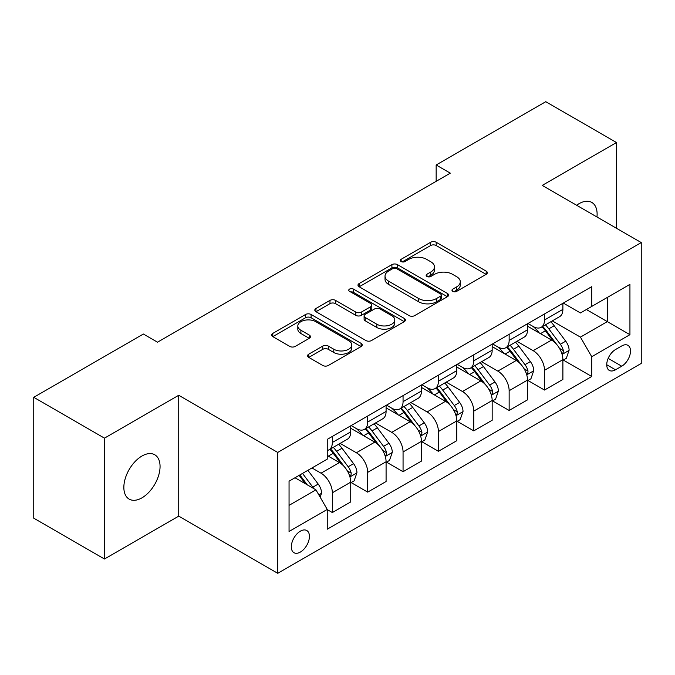 <?xml version="1.0" encoding="UTF-8"?>
<svg xmlns="http://www.w3.org/2000/svg" width="675" height="675" viewBox="0 0 675 675"><rect width="100%" height="100%" fill="white"/><g stroke="black" fill="none" stroke-linecap="round" stroke-linejoin="round"><path stroke-width="1.01" d="M452.782 291.364A2.751 1.586 0 0 0 456.671 291.364L486.177 274.337A3.923 2.27 0 0 0 487.325 272.734A3.923 2.27 0 0 0 486.177 271.131L436.193 242.274A3.923 2.27 0 0 0 430.642 242.274L401.136 259.301A2.751 1.586 0 0 0 400.334 260.423A2.751 1.586 0 0 0 401.136 261.546A2.751 1.586 0 0 0 405.025 261.546L408.848 259.343A12.563 7.256 0 0 1 426.617 259.343L430.777 261.748A12.563 7.256 0 0 1 434.464 266.878A12.563 7.256 0 0 1 430.777 272.008L426.963 274.21A2.751 1.586 0 0 0 426.153 275.332A2.751 1.586 0 0 0 426.963 276.455A2.751 1.586 0 0 0 430.852 276.455L434.666 274.252A12.563 7.256 0 0 1 452.436 274.252L456.604 276.657A12.563 7.256 0 0 1 460.282 281.787A12.563 7.256 0 0 1 456.604 286.917L452.782 289.119A2.751 1.586 0 0 0 451.98 290.242A2.751 1.586 0 0 0 452.782 291.364L452.782 289.119M141.953 497.846A25.608 14.782 120 0 0 158.684 475.284A25.608 14.782 120 0 0 154.752 454.764A25.608 14.782 120 0 0 141.953 456.03A25.608 14.782 120 0 0 125.229 478.592A25.608 14.782 120 0 0 129.153 499.112A25.608 14.782 120 0 0 141.953 497.846M596.962 216.996A25.608 14.782 120 0 0 591.815 202.432A25.608 14.782 120 0 0 579.015 203.698A25.608 14.782 120 0 0 576.627 205.259M300.375 552.066A12.8 7.391 120 0 0 308.737 540.785A12.8 7.391 120 0 0 306.771 530.525A12.8 7.391 120 0 0 300.375 531.158A12.8 7.391 120 0 0 292.005 542.438A12.8 7.391 120 0 0 293.971 552.698A12.8 7.391 120 0 0 300.375 552.066M308.745 354.173A3.923 2.27 0 0 0 307.589 355.776A3.923 2.27 0 0 0 308.745 357.379L322.768 365.47A3.923 2.27 0 0 0 328.32 365.47L361.083 346.553A3.923 2.27 0 0 0 362.23 344.95A3.923 2.27 0 0 0 361.083 343.347L311.099 314.491A3.923 2.27 0 0 0 305.547 314.491L272.784 333.408A3.923 2.27 0 0 0 271.637 335.011A3.923 2.27 0 0 0 272.784 336.614L289.718 346.393A3.923 2.27 0 0 0 295.279 346.393L309.302 338.302A3.923 2.27 0 0 0 310.449 336.698A3.923 2.27 0 0 0 309.302 335.095L300.898 330.244A10.505 6.067 0 0 1 297.818 325.957A10.505 6.067 0 0 1 304.307 320.355A10.505 6.067 0 0 1 315.757 321.663L348.654 340.664A10.505 6.067 0 0 1 351.734 344.95A10.505 6.067 0 0 1 345.254 350.553A10.505 6.067 0 0 1 333.804 349.237L328.32 346.073A3.923 2.27 0 0 0 322.768 346.073L308.745 354.173L308.745 357.379M178.732 395.272L104.473 438.151L33.75 397.313L33.75 518.181L104.473 559.01L178.732 516.139L277.737 573.303L277.737 452.436L178.732 395.272L178.732 516.139M616.494 228.277L616.494 142.535L542.236 185.406L641.25 242.57L277.737 452.436M616.494 142.535L545.78 101.697L436.16 164.987L436.16 181.322M33.75 397.313L143.37 334.032L157.511 342.191L450.301 173.154L436.16 164.987M409.118 315.613A3.923 2.27 0 0 0 414.678 315.613L447.441 296.696A3.923 2.27 0 0 0 448.588 295.093A3.923 2.27 0 0 0 447.441 293.49L397.457 264.634A3.923 2.27 0 0 0 391.905 264.634L359.142 283.551A3.923 2.27 0 0 0 357.986 285.154A3.923 2.27 0 0 0 359.142 286.757L409.118 315.613M350.663 291.963A2.751 1.586 0 0 1 353.447 292.351L353.447 289.086L404.266 318.423A3.923 2.27 0 0 1 405.413 320.026A3.923 2.27 0 0 1 404.266 321.629L371.495 340.546A3.923 2.27 0 0 1 365.943 340.546L315.959 311.69L315.959 308.483A3.923 2.27 0 0 0 314.812 310.087A3.923 2.27 0 0 0 315.959 311.69M315.959 308.483L329.982 300.383A3.923 2.27 0 0 1 335.534 300.383L355.809 312.086A3.923 2.27 0 0 0 361.361 312.086L370.668 306.72A3.923 2.27 0 0 0 371.815 305.117A3.923 2.27 0 0 0 370.668 303.514L349.557 291.33A2.751 1.586 0 0 1 348.756 290.208A2.751 1.586 0 0 1 350.452 288.74A2.751 1.586 0 0 1 353.447 289.086M621.734 345.954L615.507 349.549A12.403 7.163 120 0 0 607.407 360.475A12.403 7.163 120 0 0 609.306 370.415A12.403 7.163 120 0 0 615.507 369.799L621.734 366.204A12.403 7.163 120 0 0 629.834 355.278A12.403 7.163 120 0 0 627.936 345.338A12.403 7.163 120 0 0 621.734 345.954M277.737 573.303L641.25 363.428L641.25 242.57M563.313 303.075L580.433 312.964L591.747 306.425L591.747 286.664L327.248 439.374L327.248 459.135L289.052 481.182L289.052 531.487L327.248 509.439L327.248 529.2L591.747 376.498L591.747 356.729L580.433 337.129L552.302 320.895M591.747 306.425L629.935 284.377L629.935 334.682L591.747 356.729M104.473 438.151L104.473 559.01M586.373 309.53L607.306 321.621L607.306 297.447L629.935 284.377M580.433 337.129L607.306 321.621L629.935 334.682M289.052 505.356L315.934 489.839L294.992 477.757M327.248 509.6L332.336 512.544L332.336 492.784A16.006 9.239 -120 0 0 321.022 473.183L311.968 467.952M332.336 512.544L350.722 501.93L350.722 482.161A16.006 9.239 -120 0 0 339.407 462.569L327.248 455.541M351.152 482.574L367.698 492.126L367.698 472.365A16.006 9.239 -120 0 0 356.383 452.765L340.132 443.382M367.698 492.126L386.083 481.511L386.083 461.751A16.006 9.239 -120 0 0 374.768 442.15L350.722 428.271M386.513 462.156L403.059 471.715L403.059 451.946A16.006 9.239 -120 0 0 391.745 432.354L375.494 422.972M403.059 471.715L421.445 461.093L421.445 441.332A16.006 9.239 -120 0 0 410.13 421.732L386.083 407.852M421.875 441.745L438.421 451.297L438.421 431.536A16.006 9.239 -120 0 0 427.106 411.936L410.856 402.553M438.421 451.297L456.806 440.682L456.806 420.922A16.006 9.239 -120 0 0 445.492 401.321L421.445 387.433M457.228 421.327L473.782 430.878L473.782 411.117A16.006 9.239 -120 0 0 462.468 391.517L446.217 382.143M473.782 430.878L492.168 420.263L492.168 400.503A16.006 9.239 -120 0 0 480.853 380.902L456.806 367.023M492.59 400.908L509.144 410.468L509.144 390.707A16.006 9.239 -120 0 0 497.829 371.107L481.579 361.724M509.144 410.468L527.529 399.853L527.529 380.084A16.006 9.239 -120 0 0 516.215 360.484L492.168 346.604M527.951 380.498L544.506 390.049L544.506 370.288A16.006 9.239 -120 0 0 533.191 350.688L516.94 341.305M544.506 390.049L562.891 379.434L562.891 359.674A16.006 9.239 -120 0 0 551.576 340.073L527.529 326.194M527.951 323.494L533.191 326.514A16.006 9.239 -120 0 0 541.19 327.308A16.006 9.239 -120 0 0 544.506 319.984L544.506 313.942M492.59 343.913L497.829 346.933A16.006 9.239 -120 0 0 505.828 347.726A16.006 9.239 -120 0 0 509.144 340.402L509.144 334.353M457.228 364.323L462.468 367.343A16.006 9.239 -120 0 0 470.467 368.137A16.006 9.239 -120 0 0 473.782 360.813L473.782 354.772M421.867 384.742L427.106 387.762A16.006 9.239 -120 0 0 435.105 388.555A16.006 9.239 -120 0 0 438.421 381.232L438.421 375.19M386.513 405.16L391.745 408.181A16.006 9.239 -120 0 0 399.743 408.974A16.006 9.239 -120 0 0 403.059 401.642L403.059 395.601M351.152 425.571L356.383 428.591A16.006 9.239 -120 0 0 364.382 429.384A16.006 9.239 -120 0 0 367.698 422.061L367.698 416.019M563.313 360.079L591.747 376.498M541.19 327.308L559.575 316.693A16.006 9.239 -120 0 0 562.891 309.369L562.891 303.328M505.828 347.726L524.213 337.112A16.006 9.239 -120 0 0 527.529 329.78L527.529 323.738M470.467 368.137L488.852 357.522A16.006 9.239 -120 0 0 492.168 350.198L492.168 344.157M435.105 388.555L453.49 377.941A16.006 9.239 -120 0 0 456.806 370.617L456.806 364.567M399.743 408.974L418.129 398.351A16.006 9.239 -120 0 0 421.445 391.027L421.445 384.986M364.382 429.384L382.776 418.77A16.006 9.239 -120 0 0 386.083 411.446L386.083 405.405M327.248 450.444A16.006 9.239 -120 0 0 329.02 449.803L347.414 439.189A16.006 9.239 -120 0 0 350.722 431.857L350.722 425.815M329.02 449.803A16.006 9.239 -120 0 0 332.336 442.479L332.336 436.43M315.934 489.839L327.248 509.439M453.887 291.752L456.604 290.183A12.563 7.256 0 0 0 460.282 285.052L460.282 281.787M434.464 266.878L434.464 270.143A12.563 7.256 0 0 1 430.777 275.273L428.06 276.843M486.127 274.362L436.193 245.54A3.923 2.27 0 0 0 430.642 245.54L402.233 261.934M447.39 296.73L397.457 267.899A3.923 2.27 0 0 0 391.905 267.899L359.193 286.791M440.497 296.215A2.751 1.586 0 0 0 441.307 295.093A2.751 1.586 0 0 0 440.497 293.971L396.63 268.642A2.751 1.586 0 0 0 392.74 268.642L388.716 270.97A12.563 7.256 0 0 0 385.028 276.1A12.563 7.256 0 0 0 388.716 281.23L418.702 298.544A12.563 7.256 0 0 0 436.472 298.544L440.497 296.215L440.497 299.481A2.751 1.586 0 0 0 441.307 298.358L441.307 295.093M385.028 276.1L385.028 279.366A12.563 7.256 0 0 0 388.716 284.496L388.716 281.23M440.497 299.481L436.472 301.809A12.563 7.256 0 0 1 418.702 301.809L388.716 284.496M316.018 311.715L329.982 303.649L329.982 300.383M371.815 305.117L371.815 308.382A3.923 2.27 0 0 1 370.668 309.985L361.361 315.352A3.923 2.27 0 0 1 355.809 315.352L335.534 303.649A3.923 2.27 0 0 0 329.982 303.649M353.447 292.351L404.207 321.654M376.844 324.228A10.505 6.067 0 0 0 388.285 325.544A10.505 6.067 0 0 0 394.774 319.942A10.505 6.067 0 0 0 391.694 315.655L380.101 308.964A3.923 2.27 0 0 0 374.549 308.964L365.251 314.331A3.923 2.27 0 0 0 364.095 315.934A3.923 2.27 0 0 0 365.251 317.537L376.844 324.228L376.844 327.502A10.505 6.067 0 0 0 388.285 328.809A10.505 6.067 0 0 0 394.774 323.207L394.774 319.942M364.095 315.934L364.095 319.199A3.923 2.27 0 0 0 365.251 320.802L365.251 317.537M376.844 327.502L365.251 320.802M351.734 344.95L351.734 348.216A10.505 6.067 0 0 1 345.254 353.818A10.505 6.067 0 0 1 333.804 352.51L328.32 349.338A3.923 2.27 0 0 0 322.768 349.338L308.796 357.404M297.818 325.957L297.818 329.223A10.505 6.067 0 0 0 300.898 333.509L300.898 330.244M309.243 338.327L300.898 333.509M361.032 346.587L311.099 317.756A3.923 2.27 0 0 0 305.547 317.756L272.835 336.648M562.891 360.323L566.283 358.366L569.109 350.198A10.598 6.117 -120 0 0 565.726 341.17L554.167 325.738A30.603 17.668 -120 0 0 550.834 321.739M539.333 333.003A30.603 17.668 -120 0 0 533.073 326.447M561.921 353.835L563.161 352.502L563.389 350.654A10.598 6.117 -120 0 0 560.351 344.275L548.792 328.843A30.603 17.668 -120 0 0 545.459 324.844M542.607 326.489A25.405 14.664 60 0 1 546.775 331.231L556.563 344.284M542.059 326.801A30.603 17.668 60 0 1 545.4 330.801L553.087 341.061M527.529 380.742L530.921 378.785L533.748 370.617A10.598 6.117 -120 0 0 530.364 361.589L518.813 346.157A30.603 17.668 -120 0 0 515.472 342.157M503.972 353.422A30.603 17.668 -120 0 0 497.711 346.866M526.567 374.245L527.799 372.912L528.027 371.064A10.598 6.117 -120 0 0 524.99 364.686L513.439 349.262A30.603 17.668 -120 0 0 510.097 345.262M507.246 346.908A25.405 14.664 60 0 1 511.414 351.641L521.201 364.702M506.697 347.22A30.603 17.668 60 0 1 510.038 351.219L517.725 361.479M492.168 401.152L495.56 399.195L498.395 391.027A10.598 6.117 -120 0 0 495.011 381.999L483.452 366.576A30.603 17.668 -120 0 0 480.111 362.576M468.61 373.84A30.603 17.668 -120 0 0 462.35 367.276M491.206 394.664L492.438 393.331L492.666 391.483A10.598 6.117 -120 0 0 489.637 385.104L478.077 369.672A30.603 17.668 -120 0 0 474.736 365.673M471.884 367.318A25.405 14.664 60 0 1 476.061 372.06L485.84 385.121M471.344 367.639A30.603 17.668 60 0 1 474.677 371.638L482.363 381.89M456.806 421.571L460.198 419.614L463.033 411.446A10.598 6.117 -120 0 0 459.65 402.418L448.09 386.986A30.603 17.668 -120 0 0 444.749 382.987M433.257 394.251A30.603 17.668 -120 0 0 426.988 387.695M455.844 415.074L457.076 413.75L457.304 411.893A10.598 6.117 -120 0 0 454.275 405.523L442.716 390.091A30.603 17.668 -120 0 0 439.374 386.092M436.523 387.737A25.405 14.664 60 0 1 440.699 392.479L450.478 405.532M435.983 388.049A30.603 17.668 60 0 1 439.315 392.048L447.002 402.308M421.445 441.99L424.845 440.024L427.672 431.857A10.598 6.117 -120 0 0 424.288 422.828L412.729 407.405A30.603 17.668 -120 0 0 409.387 403.405M397.896 414.669A30.603 17.668 -120 0 0 391.627 408.113M420.483 435.493L421.715 434.16L421.942 432.312A10.598 6.117 -120 0 0 418.913 425.933L407.354 410.51A30.603 17.668 -120 0 0 404.013 406.51M401.161 408.147A25.405 14.664 60 0 1 405.337 412.889L415.117 425.95M400.621 408.468A30.603 17.668 60 0 1 403.954 412.467L411.64 422.727M386.083 462.4L389.483 460.443L392.31 452.275A10.598 6.117 -120 0 0 388.927 443.247L377.367 427.815A30.603 17.668 -120 0 0 374.026 423.816M362.534 435.08A30.603 17.668 -120 0 0 356.265 428.524M385.121 455.912L386.353 454.579L386.581 452.731A10.598 6.117 -120 0 0 383.552 446.352L371.993 430.92A30.603 17.668 -120 0 0 368.651 426.921M365.808 428.566A25.405 14.664 60 0 1 369.976 433.308L379.755 446.361M365.259 428.878A30.603 17.668 60 0 1 368.601 432.877L376.279 443.138M350.722 482.819L354.122 480.862L356.948 472.694A10.598 6.117 -120 0 0 353.565 463.666L342.006 448.234A30.603 17.668 -120 0 0 338.664 444.234M349.76 476.322L350.992 474.989L351.228 473.141A10.598 6.117 -120 0 0 348.19 466.763L336.631 451.339A30.603 17.668 -120 0 0 333.29 447.339M330.446 448.985A25.405 14.664 60 0 1 334.614 453.727L344.393 466.779M329.898 449.297A30.603 17.668 60 0 1 333.239 453.296L340.917 463.556M320.169 497.188L321.587 493.104A10.598 6.117 -120 0 0 318.203 484.076L307.893 470.306M313.791 488.607A10.598 6.117 -120 0 0 312.829 487.181L302.518 473.411M299.86 474.947L307.268 484.844M299.118 475.377L305.404 483.764M321.022 473.183L339.407 462.569M356.383 452.765L374.768 442.15M391.745 432.354L410.13 421.732M427.106 411.936L445.492 401.321M462.468 391.517L480.853 380.902M497.829 371.107L516.215 360.484M533.191 350.688L551.576 340.073M544.506 319.984L562.891 309.369M544.506 370.288L562.891 359.674M509.144 390.707L527.529 380.084M509.144 340.402L527.529 329.78M473.782 411.117L492.168 400.503M473.782 360.813L492.168 350.198M438.421 431.536L456.806 420.922M438.421 381.232L456.806 370.617M403.059 451.946L421.445 441.332M403.059 401.642L421.445 391.027M367.698 472.365L386.083 461.751M367.698 422.061L386.083 411.446M332.336 492.784L350.722 482.161M332.336 442.479L350.722 431.857M608.167 358.374L621.734 366.204M606.741 364.736L615.507 369.799M456.604 290.183L456.604 286.917M426.963 276.455L426.963 274.21M430.777 275.273L430.777 272.008M401.136 261.546L401.136 259.301M430.642 245.54L430.642 242.274M436.193 245.54L436.193 242.274M486.177 274.337L486.177 271.131M359.142 286.757L359.142 283.551M391.905 267.899L391.905 264.634M397.457 267.899L397.457 264.634M447.441 296.696L447.441 293.49M418.702 301.809L418.702 298.544M436.472 301.809L436.472 298.544M335.534 303.649L335.534 300.383M355.809 315.352L355.809 312.086M361.361 315.352L361.361 312.086M370.668 309.985L370.668 306.72M404.266 321.629L404.266 318.423M322.768 349.338L322.768 346.073M328.32 349.338L328.32 346.073M333.804 352.51L333.804 349.237M309.302 338.302L309.302 335.095M272.784 336.614L272.784 333.408M305.547 317.756L305.547 314.491M311.099 317.756L311.099 314.491M361.083 346.553L361.083 343.347M562.098 354.409L569.042 350.401M548.792 328.843L554.167 325.738M540.464 333.652L545.4 330.801M560.351 344.275L565.726 341.17M559.516 348.41L563.389 350.654M526.736 374.827L533.68 370.82M513.439 349.262L518.813 346.157M505.102 354.071L510.038 351.219M524.99 364.686L530.364 361.589M524.154 368.828L528.027 371.064M491.375 395.246L498.319 391.23M478.077 369.672L483.452 366.576M469.741 374.49L474.677 371.638M489.637 385.104L495.011 381.999M488.793 389.247L492.666 391.483M456.013 415.657L462.957 411.649M442.716 390.091L448.09 386.986M434.379 394.9L439.315 392.048M454.275 405.523L459.65 402.418M453.431 409.657L457.304 411.893M420.652 436.075L427.596 432.068M407.354 410.51L412.729 407.405M399.018 415.319L403.954 412.467M418.913 425.933L424.288 422.828M418.07 430.076L421.942 432.312M385.29 456.486L392.243 452.478M371.993 430.92L377.367 427.815M363.656 435.729L368.601 432.877M383.552 446.352L388.927 443.247M382.708 450.487L386.581 452.731M349.937 476.904L356.881 472.897M336.631 451.339L342.006 448.234M328.295 456.148L333.239 453.296M348.19 466.763L353.565 463.666M347.347 470.905L351.228 473.141M318.828 494.859L321.519 493.307M312.829 487.181L318.203 484.076"/></g></svg>
